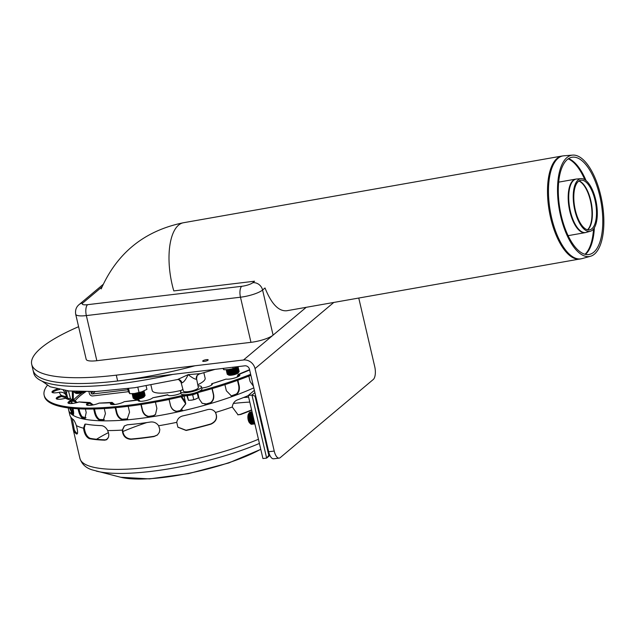 <?xml version="1.0" encoding="UTF-8"?>
<svg xmlns="http://www.w3.org/2000/svg" width="634" height="634" viewBox="0 0 634 634"><rect width="100%" height="100%" fill="white"/><g stroke="black" fill="none" stroke-linecap="round" stroke-linejoin="round"><path stroke-width="0.95" d="M73.235 413.146A111.782 26.477 -13.1 0 0 72.823 413.899A111.782 26.477 166.9 0 1 73.235 413.146M251.666 410.166A112.804 26.715 166.9 0 1 240.73 414.47L238.059 414.826L232.266 407.012A112.804 26.715 166.9 0 1 215.505 412.465C217.827 417.766 216.289 421.665 210.908 424.178A112.804 26.715 166.9 0 1 186.15 430.478L177.892 427.213L176.743 422.339A112.804 26.715 166.9 0 1 158.643 425.755L159.823 429.543L159.308 432.388L157.391 435.027L153.951 436.572A112.804 26.715 166.9 0 1 130.739 439.338C125.484 438.839 122.679 435.756 122.307 430.09L122.679 429.773L122.307 430.09A112.804 26.715 166.9 0 1 107.717 430.565L108.826 434.393L108.58 437.056L106.718 439.679L104.784 440.178A112.804 26.715 166.9 0 1 89.331 438.673C86.208 437.175 84.274 433.688 83.522 428.196A112.804 26.715 166.9 0 1 76.357 425.596C77.919 431.382 77.998 434.195 76.579 434.036A112.804 26.715 166.9 0 1 73.156 429.353A112.804 26.715 166.9 0 1 73.029 428.655L70.778 417.061M85.328 424.091L84.322 427.863L83.522 428.196L84.322 427.863C85.075 433.355 87.001 436.842 90.123 438.34A111.782 26.477 -13.1 0 0 105.577 439.853L106.631 439.734M237.901 380.218L239.24 385.987C239.929 390.56 238.384 393.777 234.612 395.656A112.804 26.715 -13.1 0 0 253.798 387.865A112.804 26.715 166.9 0 1 137.578 418.765A112.804 26.715 166.9 0 1 68.638 409.952L69.772 414.802A112.804 26.715 -13.1 0 0 73.195 419.486C74.138 420.271 75.192 422.307 76.357 425.596A112.804 26.715 -13.1 0 0 83.522 428.196L84.901 424.201L85.947 424.114A112.804 26.715 -13.1 0 0 101.392 425.628C103.873 425.85 105.981 427.498 107.717 430.565A112.804 26.715 -13.1 0 0 122.307 430.09L124.28 426.016L127.355 424.78A112.804 26.715 -13.1 0 0 150.567 422.014C153.919 421.665 156.614 422.918 158.643 425.755A112.804 26.715 -13.1 0 0 176.743 422.339C177.369 418.987 179.374 416.855 182.766 415.928A112.804 26.715 -13.1 0 0 207.524 409.619C210.868 408.835 213.523 409.778 215.505 412.465L215.505 412.465A112.804 26.715 -13.1 0 0 232.266 407.012C232.749 403.525 234.437 401.163 237.346 399.919A112.804 26.715 -13.1 0 0 248.282 395.608M124.47 425.866L122.679 429.773C123.051 435.439 125.865 438.522 131.111 439.021A111.782 26.477 -13.1 0 0 154.324 436.255L157.573 434.869M237.742 414.787L240.112 414.414A111.782 26.477 -13.1 0 0 251.603 409.873M72.284 418.749L74.027 428.402A111.782 26.477 -13.1 0 0 74.154 429.123A111.782 26.477 -13.1 0 0 77.411 433.664M177.821 427.102L186.008 430.264A111.782 26.477 -13.1 0 0 210.765 423.964C216.146 421.451 217.676 417.544 215.362 412.251M72.878 399.84A112.804 26.715 166.9 0 1 73.552 399.143M82.404 392.604A111.782 26.477 -13.1 0 0 73.528 400.038A111.782 26.477 166.9 0 1 82.404 392.604M71.602 402.447A111.782 26.477 -13.1 0 0 70.897 403.565A111.782 26.477 166.9 0 1 71.602 402.447M70.984 412.425A111.782 26.477 -13.1 0 0 73.417 414.628L70.612 408.193M82.293 418.218A111.782 26.477 -13.1 0 0 85.154 418.844M99.863 420.405A111.782 26.477 -13.1 0 0 103.16 420.5M122.719 419.914A111.782 26.477 -13.1 0 0 126.317 419.637M149.307 416.926A111.782 26.477 -13.1 0 0 153.071 416.34M177.813 411.672A111.782 26.477 -13.1 0 0 181.609 410.832M206.296 404.54A111.782 26.477 -13.1 0 0 209.989 403.47M232.813 396.02A111.782 26.477 -13.1 0 0 236.276 394.744M47.304 385.409A133.314 31.573 -13.1 0 0 44.142 395.188A133.314 31.573 -13.1 0 0 185.516 394.689M199.607 391.099A133.314 31.573 -13.1 0 0 250.644 374.329M44.142 395.188L44.372 396.163A133.314 31.573 -13.1 0 0 118.51 407.393A133.314 31.573 -13.1 0 0 250.874 375.304M236.973 377.182L238.186 374.425L238.97 374.369A7.695 1.823 166.9 0 1 239.882 374.963A7.695 1.823 166.9 0 1 234.691 377.983A7.695 1.823 166.9 0 1 226.069 379.1L212.184 383.618A7.695 1.823 166.9 0 1 212.39 383.911A7.695 1.823 166.9 0 1 201.77 388.04M180.864 393.223A7.695 1.823 166.9 0 1 172.797 395.505A7.695 1.823 166.9 0 1 167.812 394.934A7.695 1.823 166.9 0 1 167.804 394.919L168.05 395.267M167.828 394.736L152.818 397.756A7.695 1.823 166.9 0 1 144.758 400.854A7.695 1.823 166.9 0 1 138.125 400.553A7.695 1.823 166.9 0 1 138.283 400.014L138.703 399.753L140.201 401.29M138.703 399.753L124.272 401.679A7.695 1.823 166.9 0 1 116.038 404.326A7.695 1.823 166.9 0 1 110.371 403.858A7.695 1.823 166.9 0 1 111.196 402.717L112.107 402.4L114.746 404.5M112.107 402.4L99.118 403.105A7.695 1.823 166.9 0 1 91.177 405.237A7.695 1.823 166.9 0 1 86.438 404.635A7.695 1.823 166.9 0 1 88.388 402.852L90.012 402.519L93.277 404.896M90.012 402.519L79.06 401.932A7.695 1.823 166.9 0 1 67.973 402.828A7.695 1.823 166.9 0 1 71.42 400.395L74.297 400.26L77.213 402.519M74.297 400.26L69.597 398.572L65.476 398.239A7.695 1.823 166.9 0 1 56.212 398.564A7.695 1.823 166.9 0 1 61.435 395.537L67.022 396.892L67.933 398.065M66.665 396.773C65.548 393.421 63.178 391.907 59.548 392.232L59.295 392.287A7.695 1.823 166.9 0 1 51.972 392.121A7.695 1.823 166.9 0 1 57.314 389.062M211.439 385.139L211.835 383.53M65.151 390.504L66.491 393.072L67.505 397.431M184.074 396.06L185.754 403.795L179.763 411.49C175.111 412.052 172.044 410.158 170.57 405.815L169.08 399.412M155.417 402.091L156.883 408.407L155.473 414.517L151.249 416.887L155.592 414.374M114.017 404.563L112.178 403.422L111.425 403.684A7.695 1.823 -13.1 0 0 110.768 404.278M76.231 402.772L74.043 401.251L71.642 401.37A7.695 1.823 -13.1 0 0 68.369 403.248M71.238 401.528L71.856 403.509M65.857 394.903L65.484 393.302L63.273 390.227M59.604 389.506L59.342 389.561A7.695 1.823 -13.1 0 0 52.368 392.541M66.673 398.025L61.656 396.504A7.695 1.823 -13.1 0 0 56.608 398.976M92.398 405.055L89.965 403.549L88.617 403.818A7.695 1.823 -13.1 0 0 86.842 405.055M139.631 401.243L138.513 400.981M239.707 375.518A7.695 1.823 -13.1 0 0 239.2 375.344L238.542 375.383L237.599 376.913M72.474 399.713L72.276 391.249M73.306 391.329L73.306 399.975M70.588 399.016L68.456 390.901M253.41 386.217L250.081 381.494L248.829 376.113M212.208 388.579L213.658 394.839C214.284 399.404 212.461 402.535 208.198 404.254L202.191 403.343L199.211 399.016L197.753 392.723M128.187 406.299L129.55 412.187L127.157 419.185L124.581 420.065A112.804 26.715 -13.1 0 0 151.249 416.887A112.804 26.715 -13.1 0 0 179.763 411.49A112.804 26.715 -13.1 0 0 208.198 404.254L207.928 404.072C212.192 402.36 214.015 399.222 213.389 394.657L211.994 388.642M141.224 404.476L142.595 410.364C144.037 414.747 147.001 416.815 151.494 416.593L151.249 416.887C146.747 417.117 143.783 415.04 142.349 410.658L140.914 404.524M104.277 408.55L105.442 413.582L103.207 420.477L101.598 420.81C98.294 420.271 96.003 417.774 94.712 413.32L93.705 408.993M94.482 408.978L95.417 412.988C96.701 417.441 98.999 419.938 102.296 420.477L103.556 420.287M85.4 409.033L86.2 412.488L84.813 419.011L83.846 419.074A112.804 26.715 -13.1 0 0 101.598 420.81L102.296 420.477L101.598 420.81A112.804 26.715 -13.1 0 0 124.581 420.065L127.394 419.019M69.241 402.511L69.471 403.525M73.005 408.431L73.132 408.978C73.956 413.344 73.766 415.341 72.553 414.977L73.362 414.739L72.553 414.977A112.804 26.715 -13.1 0 0 83.846 419.074L85.225 418.797M73.005 415.08L69.534 408.074M68.163 407.9L68.638 409.952A112.804 26.715 -13.1 0 0 72.553 414.977M66.15 398.089A112.804 26.715 -13.1 0 1 65.706 397.138L65.928 398.136M78.996 408.843L79.416 410.634C80.597 415.127 82.357 417.83 84.71 418.757L83.846 419.074C81.501 418.147 79.733 415.436 78.553 410.951L78.045 408.795M115.745 407.662L116.965 412.892C118.344 417.315 121.039 419.597 125.072 419.74L124.581 420.065C120.555 419.922 117.853 417.64 116.474 413.217L115.19 407.71M169.119 399.404L170.554 405.57C172.028 409.913 175.095 411.807 179.755 411.244L185.746 403.676M202.056 403.248L208.198 404.254A112.804 26.715 -13.1 0 0 234.612 395.656L231.37 395.909L226.33 390.718L224.919 384.648M231.117 395.854L234.104 395.553C237.877 393.674 239.422 390.457 238.733 385.884L237.449 380.384M238.97 366.515L233.13 368.639L232.805 367.252M233.13 368.639L228.573 369.543A8.876 2.1 -13.1 0 0 228.636 369.535L223.85 369.749L222.867 368.433M228.636 369.535L228.636 369.535A8.876 2.1 -13.1 0 0 235.816 367.863A8.876 2.1 -13.1 0 0 235.848 367.855M223.85 369.749L223.525 368.354M141.81 391.796L134.503 393.5A8.876 2.1 -13.1 0 0 134.567 393.492A8.876 2.1 -13.1 0 0 141.747 391.82L146.922 389.339L146.121 385.892M139.06 392.597L137.816 387.239M134.567 393.492L129.78 393.698L128.583 388.563M129.78 393.698L128.361 391.55L127.696 388.682M133.227 396.955A6.15 1.458 -13.1 0 0 132.974 397.526L133.092 398.009A6.15 1.458 -13.1 0 0 133.354 398.31L134.535 399A5.127 1.213 -13.1 0 0 139.108 398.873A5.127 1.213 -13.1 0 0 143.95 397.027A5.127 1.213 -13.1 0 0 144.219 396.741L144.972 395.608A6.15 1.458 -13.1 0 0 145.075 395.22L144.964 394.736A6.15 1.458 -13.1 0 0 144.489 394.332M133.354 398.31A6.15 1.458 -13.1 0 0 138.838 398.16A6.15 1.458 -13.1 0 0 144.655 395.949A6.15 1.458 -13.1 0 0 144.972 395.608M132.974 397.526A6.15 1.458 -13.1 0 0 137.998 397.819A6.15 1.458 -13.1 0 0 144.536 395.465A6.15 1.458 -13.1 0 0 144.964 394.736M132.902 395.481A6.15 1.458 -13.1 0 0 132.641 396.068L132.752 396.551A6.15 1.458 -13.1 0 0 133.671 397.066L134.63 397.233A5.127 1.213 -13.1 0 0 139.131 396.829A5.127 1.213 -13.1 0 0 143.347 395.204A5.127 1.213 -13.1 0 0 143.498 395.093M133.671 397.066A6.15 1.458 -13.1 0 0 139.076 396.575A6.15 1.458 -13.1 0 0 144.14 394.633A6.15 1.458 -13.1 0 0 144.314 394.491A6.15 1.458 -13.1 0 0 144.734 393.762L144.623 393.278A6.15 1.458 -13.1 0 0 144.132 392.866M132.641 396.068A6.15 1.458 -13.1 0 0 137.657 396.361A6.15 1.458 -13.1 0 0 144.203 394.007A6.15 1.458 -13.1 0 0 144.623 393.278M132.546 394.039A6.15 1.458 -13.1 0 0 132.3 394.61L132.403 395.069A6.15 1.458 -13.1 0 0 133.251 395.576L134.226 395.767A5.127 1.213 -13.1 0 0 138.791 395.37A5.127 1.213 -13.1 0 0 143.07 393.706A5.127 1.213 -13.1 0 0 143.157 393.635M133.251 395.576A6.15 1.458 -13.1 0 0 138.727 395.101A6.15 1.458 -13.1 0 0 143.855 393.104A6.15 1.458 -13.1 0 0 143.973 393.017A6.15 1.458 -13.1 0 0 144.393 392.287L144.283 391.82A6.15 1.458 -13.1 0 0 143.807 391.424M132.3 394.61A6.15 1.458 -13.1 0 0 137.316 394.903A6.15 1.458 -13.1 0 0 143.863 392.549A6.15 1.458 -13.1 0 0 144.283 391.82M132.086 393.682A6.15 1.458 -13.1 0 0 132.997 394.158L133.956 394.324A5.127 1.213 -13.1 0 0 138.458 393.912A5.127 1.213 -13.1 0 0 142.674 392.295A5.127 1.213 -13.1 0 0 142.824 392.177M132.997 394.158A6.15 1.458 -13.1 0 0 138.394 393.666A6.15 1.458 -13.1 0 0 143.458 391.717A6.15 1.458 -13.1 0 0 143.633 391.582A6.15 1.458 -13.1 0 0 144.061 390.877M132.775 393.651A6.15 1.458 -13.1 0 0 138.315 393.175A6.15 1.458 -13.1 0 0 143.458 391.154M74.36 391.4A6.15 1.458 -13.1 0 0 74.265 391.78L74.384 392.264A6.15 1.458 -13.1 0 0 74.638 392.565L75.826 393.254A5.127 1.213 -13.1 0 0 79.725 393.254A5.127 1.213 -13.1 0 0 84.568 391.725M74.638 392.565A6.15 1.458 -13.1 0 0 82.785 391.709M74.265 391.78A6.15 1.458 -13.1 0 0 81.104 391.677M75.882 391.479L75.921 391.487A5.127 1.213 -13.1 0 0 77.237 391.55M227.297 372.998A6.15 1.458 -13.1 0 0 227.043 373.569L227.162 374.052A6.15 1.458 -13.1 0 0 227.424 374.353L228.605 375.043A5.127 1.213 -13.1 0 0 233.177 374.916A5.127 1.213 -13.1 0 0 238.019 373.077A5.127 1.213 -13.1 0 0 238.289 372.792L239.042 371.651A6.15 1.458 -13.1 0 0 239.145 371.262L239.034 370.779A6.15 1.458 -13.1 0 0 238.558 370.375M227.424 374.353A6.15 1.458 -13.1 0 0 232.916 374.203A6.15 1.458 -13.1 0 0 238.725 371.992A6.15 1.458 -13.1 0 0 239.042 371.651M227.043 373.569A6.15 1.458 -13.1 0 0 232.068 373.862A6.15 1.458 -13.1 0 0 238.614 371.508A6.15 1.458 -13.1 0 0 239.034 370.779M226.972 371.524A6.15 1.458 -13.1 0 0 226.71 372.11L226.821 372.594A6.15 1.458 -13.1 0 0 227.741 373.109L228.7 373.275A5.127 1.213 -13.1 0 0 233.201 372.871A5.127 1.213 -13.1 0 0 237.417 371.247A5.127 1.213 -13.1 0 0 237.568 371.136M227.741 373.109A6.15 1.458 -13.1 0 0 233.146 372.618A6.15 1.458 -13.1 0 0 238.21 370.676A6.15 1.458 -13.1 0 0 238.384 370.541A6.15 1.458 -13.1 0 0 238.804 369.804L238.693 369.321A6.15 1.458 -13.1 0 0 238.202 368.917M226.71 372.11A6.15 1.458 -13.1 0 0 231.727 372.404A6.15 1.458 -13.1 0 0 238.273 370.05A6.15 1.458 -13.1 0 0 238.693 369.321M226.615 370.09A6.15 1.458 -13.1 0 0 226.37 370.652L226.473 371.12A6.15 1.458 -13.1 0 0 227.321 371.619L228.295 371.809A5.127 1.213 -13.1 0 0 232.86 371.413A5.127 1.213 -13.1 0 0 237.14 369.757A5.127 1.213 -13.1 0 0 237.227 369.677M227.321 371.619A6.15 1.458 -13.1 0 0 232.797 371.144A6.15 1.458 -13.1 0 0 237.924 369.147A6.15 1.458 -13.1 0 0 238.043 369.059A6.15 1.458 -13.1 0 0 238.463 368.33L238.352 367.863A6.15 1.458 -13.1 0 0 237.877 367.466M226.37 370.652A6.15 1.458 -13.1 0 0 231.386 370.945A6.15 1.458 -13.1 0 0 237.932 368.6A6.15 1.458 -13.1 0 0 238.352 367.863M226.156 369.733A6.15 1.458 -13.1 0 0 227.067 370.201L228.026 370.367A5.127 1.213 -13.1 0 0 232.527 369.955A5.127 1.213 -13.1 0 0 236.744 368.338A5.127 1.213 -13.1 0 0 236.894 368.219M227.067 370.201A6.15 1.458 -13.1 0 0 232.464 369.709A6.15 1.458 -13.1 0 0 237.528 367.768A6.15 1.458 -13.1 0 0 237.71 367.625A6.15 1.458 -13.1 0 0 238.13 366.92M226.853 369.693A6.15 1.458 -13.1 0 0 232.385 369.218A6.15 1.458 -13.1 0 0 237.528 367.197M200.178 373.664L188.163 374.623L177.575 379.528L178.78 379.568A5.127 4.501 103.5 0 0 178.78 379.568A5.127 4.501 103.5 0 0 177.877 379.457M181.95 382.857A5.127 4.501 103.5 0 0 178.788 379.568L181.031 382.254A7.965 1.886 -13.1 0 0 181.95 382.857C183.868 382.175 185.936 379.433 188.163 374.623C192.245 377.824 194.987 379.346 196.382 379.18A7.965 1.886 -13.1 0 0 196.548 378.641L197.158 375.494A5.127 4.803 -143.9 0 0 197.15 375.502A5.127 4.803 -143.9 0 0 196.382 379.18M198.735 374.139A5.127 4.803 -143.9 0 0 197.158 375.494M181.031 382.254L183.361 391.067A7.695 1.823 -13.1 0 0 191.262 391.083A7.695 1.823 -13.1 0 0 198.347 387.58L196.548 378.641M194.963 365.778A138.442 32.786 166.9 0 1 33.055 370.153A138.442 32.786 -13.1 0 0 117.647 380.979L116.291 375.154L243.496 359.993L306.206 307.324L273.088 335.14L262.587 290.015L265.012 287.971C271.4 303.884 278.635 311.476 286.726 310.755L581.964 258.632A52.257 22.071 -100 0 1 553.054 223.303A52.257 22.071 -100 0 1 558.055 158.286A52.257 22.071 -100 0 1 563.848 155.798L561.986 156.035A52.297 22.095 80 0 0 557.08 158.413A52.297 22.095 80 0 0 552.079 223.485A52.297 22.095 80 0 0 580.142 259.044M561.986 156.035L183.495 222.732A52.297 22.095 -100 0 0 178.598 225.11A52.297 22.095 -100 0 0 173.803 290.911L254.551 281.211L252.776 282.709A8.717 2.061 166.9 0 1 241.72 286.306L87.587 304.677A8.717 3.582 83.2 0 0 86.343 315.581L240.476 297.211L250.969 342.336A17.435 4.129 -13.1 0 0 273.088 335.14M250.969 342.336L96.844 360.706L86.343 315.581A17.435 4.129 166.9 0 1 75.692 314.218C75.074 310.161 76.239 306.927 79.171 304.534A8.717 7.671 50 0 1 82.856 302.965L102.066 286.83M75.692 314.218L86.192 359.343A17.435 4.129 -13.1 0 0 96.844 360.706M591.887 228.723A25.194 10.643 -100 0 1 589.945 229.777A25.194 10.643 -100 0 1 574.666 206.906A25.194 10.643 -100 0 1 581.212 180.191A25.194 10.643 -100 0 1 595.144 200.756A25.194 10.643 -100 0 1 591.887 228.723M592.41 230.142A26.731 11.293 -100 0 1 590.357 231.259A26.731 11.293 -100 0 1 574.15 207.001A26.731 11.293 -100 0 1 581.085 178.661A26.731 11.293 -100 0 1 595.873 200.479A26.731 11.293 -100 0 1 592.41 230.142M566.954 157.557A51.402 21.714 -100 0 1 572.653 155.108A51.402 21.714 -100 0 1 602.078 202.072A51.402 21.714 -100 0 1 590.484 256.271A51.402 21.714 -100 0 1 560.765 216.646A51.402 21.714 -100 0 1 566.954 157.557M567.343 159.506A49.357 20.851 -100 0 1 572.811 157.153A49.357 20.851 -100 0 1 601.072 202.254A49.357 20.851 -100 0 1 589.929 254.297A49.357 20.851 -100 0 1 561.399 216.242A49.357 20.851 -100 0 1 567.343 159.506M188.052 395.521L187.022 395.489A6.911 1.64 -13.1 0 0 197.016 393.159L192.665 394.839L187.307 395.481L188.433 400.308L191.159 400.189A5.127 1.213 -13.1 0 0 191.199 400.189A5.127 1.213 -13.1 0 0 195.343 399.222A5.127 1.213 -13.1 0 0 195.605 399.127M186.776 395.481L188.433 400.308M197.229 393.048L198.331 397.787L195.343 399.222M192.665 394.839L193.79 399.666L196.112 398.929M193.79 399.666L191.199 400.189M197.776 384.751A27.175 6.435 -13.1 0 0 203.268 381.43A27.175 6.435 -13.1 0 0 205.131 378.205L203.855 372.713M150.924 385.052L152.2 390.52A27.175 6.435 -13.1 0 0 181.427 390.322M128.433 391.693L92.778 395.941A3.075 2.71 -130 0 1 89.315 393.365L88.926 391.709M127.941 389.752L92.326 393.999A1.022 0.903 50 0 1 91.169 393.143L90.828 391.677M181.055 396.773L185.746 403.89M185.524 402.297L181.776 396.599M197.99 385.813A10.77 2.552 166.9 0 1 201.493 386.851A10.77 2.552 166.9 0 1 191.587 391.772A10.77 2.552 166.9 0 1 180.524 391.733A10.77 2.552 166.9 0 1 182.917 389.395M201.493 386.851L201.945 388.793A10.77 2.552 166.9 0 1 192.039 393.714A10.77 2.552 166.9 0 1 180.975 393.674L180.524 391.733M251.936 424.233A6.15 2.528 -96.8 0 1 251.706 424.289A6.15 2.528 -96.8 0 1 250.501 423.774L249.645 422.949A5.127 2.108 -96.8 0 1 247.957 418.543A5.127 2.108 -96.8 0 1 248.568 413.859L249.194 412.861A6.15 2.528 -96.8 0 1 250.248 412.068A6.15 2.528 -96.8 0 1 250.485 412.068M250.501 423.774A6.15 2.528 -96.8 0 1 248.465 418.48A6.15 2.528 -96.8 0 1 249.194 412.861M252.617 424.075A6.15 2.528 -96.8 0 1 252.173 424.233A6.15 2.528 -96.8 0 1 248.932 418.424A6.15 2.528 -96.8 0 1 250.715 412.013A6.15 2.528 -96.8 0 1 251.191 412.068M250.359 420.714A5.127 2.108 -96.8 0 1 250.287 420.508A5.127 2.108 -96.8 0 1 249.756 416.078A5.127 2.108 -96.8 0 1 249.78 415.864M253.331 424.067A6.15 2.528 -96.8 0 1 253.101 424.122A6.15 2.528 -96.8 0 1 250.43 420.936A6.15 2.528 -96.8 0 1 249.796 415.627A6.15 2.528 -96.8 0 1 251.643 411.902A6.15 2.528 -96.8 0 1 251.88 411.902M254.028 423.9A6.15 2.528 -96.8 0 1 253.56 424.067A6.15 2.528 -96.8 0 1 250.335 418.313A6.15 2.528 -96.8 0 1 252.063 411.854L251.643 411.902M251.904 420.96A5.127 2.108 -96.8 0 1 251.809 420.722A5.127 2.108 -96.8 0 1 251.191 415.516A5.127 2.108 -96.8 0 1 251.222 415.262M254.733 423.908A6.15 2.528 -96.8 0 1 254.511 423.956A6.15 2.528 -96.8 0 1 251.999 421.23A6.15 2.528 -96.8 0 1 251.254 414.977A6.15 2.528 -96.8 0 1 252.166 412.298M254.511 423.956L254.868 423.916A6.15 2.528 -96.8 0 1 251.991 419.668A6.15 2.528 -96.8 0 1 252.277 412.774M253.14 420.382A5.127 2.108 -96.8 0 1 253.069 420.176A5.127 2.108 -96.8 0 1 252.546 415.745A5.127 2.108 -96.8 0 1 252.562 415.532M254.733 423.322A6.15 2.528 -96.8 0 1 253.212 420.604A6.15 2.528 -96.8 0 1 252.578 415.294A6.15 2.528 -96.8 0 1 252.673 414.485M254.527 422.434A6.15 2.528 -96.8 0 1 253.014 415.928M254.892 392.581L251.967 395.037L266.645 458.113L268.792 455.331L255.019 396.131L251.967 395.037L248.251 395.481L254.377 390.338M255.019 396.131L255.605 395.64M248.251 395.481L262.928 458.556L266.645 458.113L269.886 455.386M269.577 454.673L268.792 455.331M255.716 396.123L255.32 396.464L255.787 396.409M255.32 396.464L268.864 454.689L269.545 454.602M206.462 359.644A2.821 0.666 166.9 0 1 208.182 359.866A2.821 0.666 166.9 0 1 205.59 361.15A2.821 0.666 166.9 0 1 202.69 361.142A2.821 0.666 166.9 0 1 206.462 359.644M268.657 451.733A10.255 4.208 83.2 0 0 273.595 458.794L279.166 458.128A10.255 4.208 -96.8 0 1 274.229 451.075L268.657 451.733L249.463 369.25A4.105 3.614 -130 0 0 244.851 365.81L117.647 380.979M358.765 298.059L374.734 366.666A10.255 4.208 -96.8 0 1 373.267 379.497L280.212 457.653A10.255 4.208 -96.8 0 1 279.166 458.128M243.496 359.993A10.255 9.027 50 0 1 255.034 368.592L274.229 451.075M116.291 375.154A138.442 32.786 166.9 0 1 31.7 364.328A138.442 32.786 166.9 0 1 78.592 326.7M31.7 364.328L33.729 373.061A138.442 32.786 -13.1 0 0 172.361 374.456M85.756 391.733A109.214 25.867 -13.1 0 0 75.248 400.64M72.165 408.351A109.214 25.867 -13.1 0 0 72.292 409.112A109.214 25.867 -13.1 0 0 73.599 411.759M82.071 416.696A109.214 25.867 -13.1 0 0 86.042 417.751M99.459 419.439A109.214 25.867 -13.1 0 0 104.341 419.637M122.077 419.225A109.214 25.867 -13.1 0 0 127.656 418.812M148.419 416.411A109.214 25.867 -13.1 0 0 154.276 415.516M176.688 411.308A109.214 25.867 -13.1 0 0 182.544 410.016M204.964 404.302A109.214 25.867 -13.1 0 0 210.615 402.661M231.323 395.885A109.214 25.867 -13.1 0 0 236.577 393.936M72.292 409.112L73.195 412.996A109.214 25.867 -13.1 0 0 73.56 414.097M240.112 414.414L240.73 414.47M74.027 428.402L73.029 428.655M108.509 432.61A111.782 26.477 -13.1 0 0 96.55 439.259M248.647 397.169A111.782 26.477 -13.1 0 0 243.599 397.51M90.123 438.34L89.331 438.673M105.577 439.853L104.784 440.178M249.788 402.083A109.238 25.867 -13.1 0 0 233.36 403.454M146.795 422.569A109.238 25.867 -13.1 0 0 122.75 431.572M107.859 438.593A109.238 25.867 -13.1 0 0 105.521 439.853M258.442 439.275A112.804 26.715 -13.1 0 1 144.821 467.749A112.804 26.715 -13.1 0 1 79.932 458.469C81.905 464.262 86.042 468.074 92.318 469.913L120.682 477.251A85.162 20.169 -13.1 0 0 260.764 449.26M96.32 471.11A109.753 25.994 -13.1 0 0 259.409 443.435M238.97 374.369A117.932 27.928 -13.1 0 0 249.637 369.979M212.184 383.618A117.932 27.928 -13.1 0 0 226.069 379.1M152.818 397.756A117.932 27.928 -13.1 0 0 167.804 394.919M124.272 401.679A117.932 27.928 -13.1 0 0 138.283 400.014M99.118 403.105A117.932 27.928 -13.1 0 0 111.196 402.717M79.06 401.932A117.932 27.928 -13.1 0 0 88.388 402.852M65.476 398.239A117.932 27.928 -13.1 0 0 71.42 400.395M59.295 392.287A117.932 27.928 -13.1 0 0 61.435 395.537M67.315 390.774A111.782 26.477 -13.1 0 0 66.491 393.072M155.417 402.099A112.804 26.715 -13.1 0 0 169.096 399.507M71.666 402.669A112.804 26.715 -13.1 0 0 73.227 403.359M184.106 396.179A112.804 26.715 -13.1 0 0 186.792 395.529M72.989 391.305L72.316 391.408M212.303 384.339L212.121 383.578M138.347 399.943L138.569 400.91M95.417 412.988L94.712 413.32M88.57 402.764L88.792 403.739M61.68 395.465L61.902 396.44M79.416 410.634L78.553 410.951M71.634 400.323L71.864 401.29M116.965 412.892L116.474 413.217M111.322 402.638L111.544 403.612M238.733 385.884L239.24 385.987M239.073 375.32L238.844 374.353M146.826 379.623A130.239 30.844 -13.1 0 0 172.828 374.401M252.776 282.709A8.717 7.671 50 0 1 262.587 290.015A17.435 4.129 -13.1 0 1 240.476 297.211A8.717 3.582 -96.8 0 1 241.72 286.306M87.587 304.677A8.717 2.061 166.9 0 1 82.856 302.965M587.734 229.833A25.622 10.826 80 0 0 591.49 203.942A25.622 10.826 80 0 0 579.111 180.888M578.905 181.023A25.637 10.833 -100 0 1 591.102 204.013A25.637 10.833 -100 0 1 587.504 229.785M590.357 231.259L586.117 232.432A27.151 11.467 -100 0 1 571.099 214.078A27.151 11.467 -100 0 1 576.702 179.002L575.72 179.129A27.175 11.483 80 0 0 573.168 180.365A27.175 11.483 80 0 0 570.568 214.173A27.175 11.483 80 0 0 585.15 232.654L568.112 235.658M585.483 254.385A50.213 21.207 80 0 0 594.375 227.733M586.07 180.603A50.213 21.207 80 0 0 568.603 158.587M568.199 158.849A50.252 21.223 -100 0 1 584.857 179.723M593.535 228.977A50.252 21.223 -100 0 1 585.016 254.274M91.169 393.143L92.984 391.622M92.326 393.999L95.251 391.543M255.034 368.592L333.769 302.466M120.722 477.259L149.434 478.892L188.425 473.646L228.787 462.947L260.788 449.34M79.932 458.469L73.156 429.353M66.491 396.179L67.022 396.892M238.186 374.425L249.622 369.685M143.347 395.204L144.14 394.633M143.07 393.706L143.855 393.104M142.674 392.295L143.458 391.717M237.417 371.247L238.21 370.676M237.14 369.757L237.924 369.147M236.744 368.338L237.528 367.768M42.002 381.121L50.149 386.78L69.043 390.964L95.9 391.519L134.749 387.699L177.575 379.528M197.15 375.502L199.234 374.02L215.061 369.36M79.171 304.534L103.16 284.389M586.117 232.432L585.15 232.654M581.085 178.661L576.702 179.002M575.72 179.129L558.681 182.132M572.653 155.108L563.848 155.798M590.484 256.271L581.964 258.632M101.194 288.898C117.227 252.697 144.663 230.641 183.495 222.732M186.562 395.465L187.022 395.489M197.016 393.159L197.966 392.565M250.715 412.013L250.248 412.068M252.173 424.233L251.706 424.289M250.287 420.508L250.43 420.936M249.756 416.078L249.796 415.627M253.56 424.067L253.101 424.122M251.809 420.722L251.999 421.23M251.191 415.516L251.254 414.977M253.069 420.176L253.212 420.604M252.546 415.745L252.578 415.294"/></g></svg>
